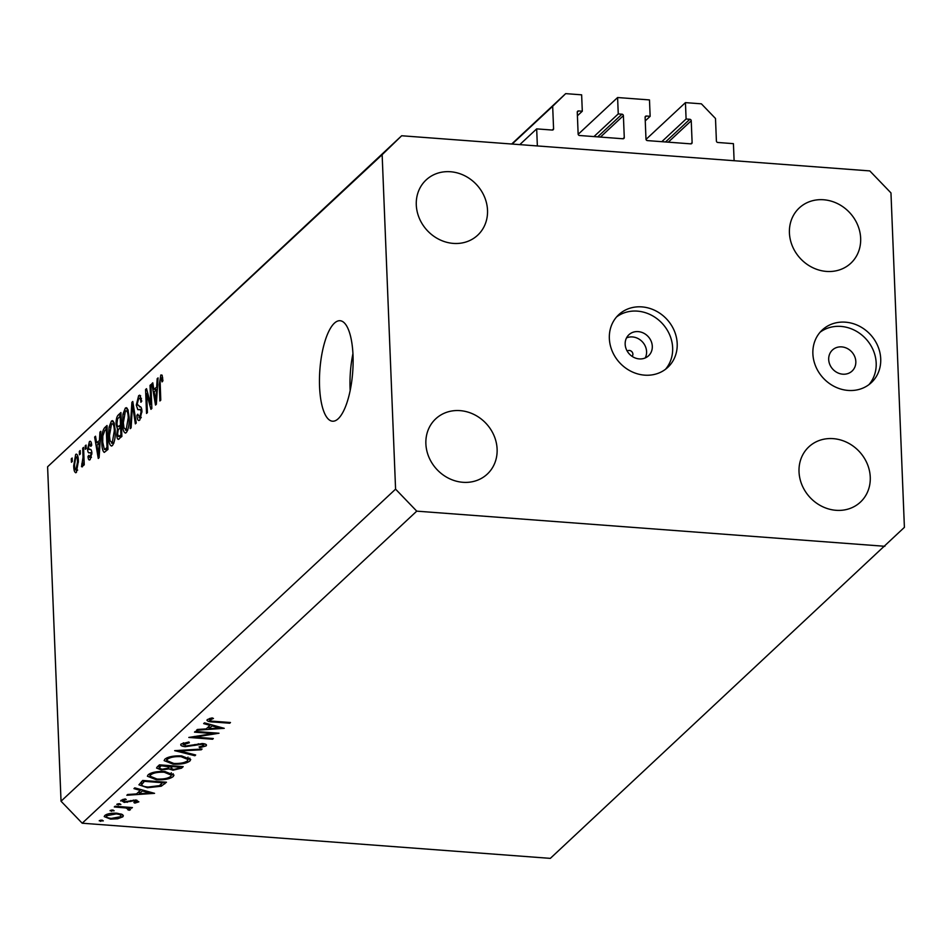 <?xml version="1.0" encoding="UTF-8"?>
<svg xmlns="http://www.w3.org/2000/svg" width="952" height="952" viewBox="0 0 952 952"><rect width="100%" height="100%" fill="white"/><g stroke="black" fill="none" stroke-linecap="round" stroke-linejoin="round"><path stroke-width="1.43" d="M536.678 128.877L552.279 130.055A1.44 1.285 -133 0 0 553.576 128.794L552.672 106.267L565.69 93.629L581.636 94.831L582.303 111.217L578.566 110.932A1.44 1.285 -133 0 0 577.269 112.193L578.138 134.042A1.44 1.285 -133 0 0 579.554 135.505L622.977 138.766A1.44 1.285 -133 0 0 624.274 137.504L623.393 115.656A1.44 1.285 -133 0 0 621.989 114.192L618.253 113.907L617.598 97.532L649.478 99.924L650.145 116.311L646.408 116.025A1.44 1.285 -133 0 0 645.111 117.286L645.98 139.135A1.44 1.285 -133 0 0 647.396 140.599L690.819 143.859A1.44 1.285 -133 0 0 692.116 142.598L691.235 120.749A1.44 1.285 -133 0 0 689.831 119.286L686.094 119L685.44 102.626L701.386 103.828L715.499 118.488L716.404 141.015A1.44 1.285 -133 0 0 717.82 142.479L733.421 143.657L734.111 160.721L537.356 145.942L536.678 128.877L519.792 144.621M685.44 102.626L646.015 139.397M686.094 119L661.795 141.681M650.145 116.311L645.254 120.868M617.598 97.532L578.173 134.303M618.253 113.907L593.953 136.588M582.303 111.217L577.412 115.775M565.69 93.629L511.688 144.014M552.672 106.267L512.164 144.049M626.523 337.9A14.399 12.828 -133 0 1 646.587 351.609A14.399 12.828 -133 0 1 645.23 357.952M632.092 356.357A3.594 3.201 47 0 0 627.201 351.11M625.167 344.243A14.399 12.828 47 0 0 633.937 357.428A14.399 12.828 47 0 0 648.55 355.786A14.399 12.828 47 0 0 652.298 346.278A14.399 12.828 47 0 0 643.528 333.093A14.399 12.828 47 0 0 628.915 334.735A14.399 12.828 47 0 0 625.167 344.243M609.351 338.484A35.986 32.07 47 0 0 631.283 371.447A35.986 32.07 47 0 0 667.816 367.341A35.986 32.07 47 0 0 677.193 343.577A35.986 32.07 47 0 0 655.262 310.602A35.986 32.07 47 0 0 618.717 314.707A35.986 32.07 47 0 0 609.351 338.484M665.436 369.34A35.986 32.07 47 0 0 672.647 347.801A35.986 32.07 47 0 0 652.251 315.636A35.986 32.07 47 0 0 616.563 316.945M828.692 359.523A14.399 12.828 47 0 0 837.462 372.708A14.399 12.828 47 0 0 852.076 371.066A14.399 12.828 47 0 0 855.824 361.558A14.399 12.828 47 0 0 847.054 348.373A14.399 12.828 47 0 0 832.441 350.015A14.399 12.828 47 0 0 828.692 359.523M812.877 353.763A35.986 32.07 47 0 0 834.809 386.726A35.986 32.07 47 0 0 871.354 382.621A35.986 32.07 47 0 0 880.719 358.856A35.986 32.07 47 0 0 858.799 325.882A35.986 32.07 47 0 0 822.254 329.987A35.986 32.07 47 0 0 812.877 353.763M868.962 384.62A35.986 32.07 47 0 0 876.185 363.093A35.986 32.07 47 0 0 855.777 330.915A35.986 32.07 47 0 0 820.1 332.224M338.21 418.737A50.385 16.458 -85.7 0 0 353.097 363.676A50.385 16.458 -85.7 0 0 340.054 320.717A50.385 16.458 -85.7 0 0 334.366 323.192A50.385 16.458 -85.7 0 0 319.479 378.253A50.385 16.458 -85.7 0 0 332.51 421.212A50.385 16.458 -85.7 0 0 338.21 418.737M799.025 471.799A37.794 33.677 47 0 0 822.04 506.416A37.794 33.677 47 0 0 860.418 502.109A37.794 33.677 47 0 0 870.259 477.154A37.794 33.677 47 0 0 847.232 442.537A37.794 33.677 47 0 0 808.855 446.845A37.794 33.677 47 0 0 799.025 471.799M425.877 443.787A37.794 33.677 47 0 0 448.904 478.404A37.794 33.677 47 0 0 487.281 474.096A37.794 33.677 47 0 0 497.111 449.13A37.794 33.677 47 0 0 474.096 414.525A37.794 33.677 47 0 0 435.718 418.832A37.794 33.677 47 0 0 425.877 443.787M416.286 204.906A37.794 33.677 47 0 0 439.312 239.511A37.794 33.677 47 0 0 477.678 235.203A37.794 33.677 47 0 0 487.519 210.249A37.794 33.677 47 0 0 464.493 175.632A37.794 33.677 47 0 0 426.127 179.94A37.794 33.677 47 0 0 416.286 204.906M789.422 232.919A37.794 33.677 47 0 0 812.449 267.524A37.794 33.677 47 0 0 850.826 263.228A37.794 33.677 47 0 0 860.656 238.262A37.794 33.677 47 0 0 837.641 203.657A37.794 33.677 47 0 0 799.263 207.952A37.794 33.677 47 0 0 789.422 232.919M213.141 733.552L194.505 732.147L195.255 731.445L218.996 733.23L194.625 737.122L213.308 738.526L212.558 739.228L188.817 737.443L213.141 733.552L213.117 732.79M183.546 742.822L183.593 744.155L185.985 745.987L202.586 743.56C205.929 743.94 207.096 744.726 206.072 745.904L199.825 747.677L199.039 746.939L203.716 745.642L201.943 744.274L185.2 746.689C181.38 746.225 180.035 745.321 181.166 743.976L188.889 741.989L189.388 742.738L183.272 744.785L183.189 742.929M180.713 744.809L181.166 743.976M206.465 745.166L206.072 745.904L206.013 744.44M203.716 745.642L203.93 743.726M174.668 750.652L202.05 749.034L201.253 749.783L179.75 750.973L195.672 754.984L194.874 755.733L174.668 750.652M164.922 759.125C168.266 756.662 173.859 755.602 181.713 755.936L190.709 759.506L189.96 760.934C186.628 763.421 180.987 764.492 173.038 764.147L164.125 760.6L164.922 759.125M148.203 774.726C151.535 772.274 157.128 771.203 164.982 771.537L173.978 775.106L173.228 776.534C169.896 779.033 164.256 780.104 156.306 779.747L147.393 776.213L148.203 774.726M134.779 787.863L154.557 793.337L126.842 795.265L127.651 794.503L136.505 793.92L140.301 790.386L133.958 788.625L134.779 787.863M99.353 820.588L102.031 820.088L103.316 820.886L99.234 820.826M550.327 858.371L82.205 823.218L61.035 801.215L47.6 466.777L401.673 135.755L869.795 170.908L890.965 192.911L904.4 527.348L550.327 858.371M884.872 546.293L416.75 511.153L82.205 823.218M116.917 813.21L122.237 814.46L123.367 815.745L122.784 816.84L117.596 818.791L110.599 819.113L104.22 816.602L104.815 815.495C107.207 813.722 111.241 812.96 116.917 813.21M110.182 810.497L112.86 809.985L114.145 810.795L110.063 810.723M128.472 809.39L125.95 807.974L114.299 806.963L115.049 806.261L132.399 807.57L129.091 808.069L130.46 809.676L129.21 810.247L127.782 809.724L128.615 809.117L128.544 807.272M116.941 804.19L119.619 803.69L120.892 804.488L116.822 804.416M136.743 801.667L133.423 800.822L124.26 802.417L121.035 800.37L125.129 798.918L126.247 799.501L123.201 800.489L124.914 801.715L135.874 800.049L138.873 801.834L134.851 803.107L133.863 802.512L136.743 801.667L136.826 800.144M120.69 801.001L121.035 800.37M123.165 799.335L122.998 800.882L122.939 799.406M147.417 787.732L138.933 784.793L142.705 780.462L166.457 782.235L161.257 786.221L147.417 787.732L147.393 786.959M157.175 766.967L159.436 764.849L183.189 766.634L181.546 768.157L173.014 770.192L168.92 768.918L161.245 769.966L156.568 768.05L157.175 766.967M204.478 722.842L224.255 728.328L196.54 730.243L197.35 729.482L206.203 728.899L209.987 725.364L203.657 723.603L204.478 722.842M209.654 718.474L209.714 719.795C209.607 720.771 211.261 721.283 214.676 721.342L230.467 722.52L229.718 723.222L213.688 722.021C208.702 721.878 206.572 721.069 207.31 719.581L212.07 717.903L213.45 718.451L209.523 720.164L209.464 718.534M206.917 720.295L207.31 719.581M150.797 404.41L150.035 385.393L150.904 384.572L151.856 408.467L150.94 409.324L146.644 393.581L147.405 412.621L146.537 413.43L145.573 389.547L146.513 388.678L150.797 404.41L151.701 404.469M140.837 407.051L139.42 406.79C140.813 406.159 141.646 407.635 141.943 411.252L139.777 420.058C138.183 421.32 137.231 419.737 136.921 415.322L137.778 414.203L139.635 417.297L141.075 412.002L140.706 409.836L137.802 409.61L136.291 405.1L138.647 395.687L139.742 395.175L141.765 401.149L140.908 402.268C140.658 398.876 139.908 397.627 138.683 398.555L137.148 404.219L140.075 406.766M141.479 398.352L138.683 398.555M139.777 420.058L138.742 420.546M141.122 417.797L138.933 417.63L141.241 417.416M141.836 409.919L139.313 409.479M130.21 428.662L131.888 402.315L132.78 401.482L136.243 423.033L135.351 423.866L132.495 404.648L131.114 427.817L130.21 428.662M127.259 408.277L125.307 408.134L127.925 409.574L129.103 416.976C129.484 423.985 128.544 429.209 126.283 432.648C123.974 433.517 122.701 430.459 122.487 423.45L122.998 414.072L125.307 408.134L126.342 407.658M126.283 432.648L125.259 433.1M113.359 421.248L111.408 421.093L114.026 422.545L115.192 429.947C115.585 436.956 114.645 442.18 112.384 445.607C110.063 446.488 108.802 443.418 108.587 436.421L109.087 427.043L111.408 421.093L112.443 420.629M112.384 445.607L111.36 446.06M99.484 439.943L99.924 432.137L100.829 431.292L99.115 457.662L98.27 458.459L94.641 437.063L95.545 436.218L96.557 442.668L100.257 440.002M71.424 462.255L71.281 458.852L72.15 458.031L72.292 461.446L71.424 462.255M416.75 511.153L395.58 489.149L61.035 801.215M395.58 489.149L382.145 154.7L47.6 466.777M77.076 454.544L75.672 454.437C77.35 453.818 78.254 456.091 78.361 461.256L76.398 472.43C74.732 473.061 73.828 470.847 73.709 465.79L75.672 454.437L76.398 454.092M76.398 472.43L75.648 472.763M79.456 454.758L79.325 451.355L80.194 450.534L80.325 453.949L79.456 454.758M83.05 457.21L82.693 448.213L83.562 447.392L84.252 464.766L83.383 465.587L83.276 462.815L82.372 466.849L81.515 466.682L83.05 457.21L83.954 457.281M82.372 466.849L81.515 466.682L82.455 466.754M85.323 449.296L85.192 445.881L86.061 445.072L86.192 448.475L85.323 449.296M90.892 441.74L89.405 441.621C90.63 440.669 91.404 441.883 91.701 445.274L90.845 446.393L89.44 444.156L88.429 447.904L89.547 449.499C90.773 448.785 91.547 449.903 91.892 452.831L90.154 459.59C89 460.613 88.274 459.566 87.977 456.472L88.834 455.353L90.035 457.127L91.035 453.997L90.702 452.807L89.69 452.724C88.5 453.39 87.798 452.2 87.572 449.142L89.405 441.621L90.226 441.228M91.547 444.037L89.44 444.156M88.691 449.296L90.273 449.487M90.154 459.59L89.333 459.983M91.356 457.495L89.571 457.353L91.428 457.234M91.892 452.89L89 452.724M101.852 442.858C101.424 435.921 102.316 430.911 104.553 427.817L107.017 425.508L107.981 449.403L104.268 452.402C102.733 451.248 101.924 448.071 101.852 442.858L102.768 442.93M119.286 438.848C117.881 440.133 117.036 438.848 116.751 434.981L117.489 429.102L116.096 424.318C115.977 419.618 116.727 416.488 118.346 414.941L120.928 412.537L121.88 436.433L118.238 439.396M156.723 386.548L157.163 378.729L158.068 377.896L156.354 404.267L155.509 405.064L151.88 383.668L152.784 382.823L153.796 389.273L157.508 386.607M162.007 375.1L160.817 375.005L162.185 375.481L162.923 380.776L162.066 381.895L160.888 377.837L160.091 380.443L160.769 400.161L159.9 400.97L159.246 384.751L160.817 375.005L162.185 375.481M162.697 377.813L160.888 377.837M382.145 154.7L401.673 135.755M352.93 353.68A50.385 16.458 -85.7 0 0 350.169 390.546M72.185 458.912L71.281 458.852M74.625 465.861L73.709 465.79M77.564 470.24L75.886 470.121L77.493 462.077C77.457 458.459 76.874 456.758 75.743 456.936L74.565 464.802C74.601 468.408 75.184 470.109 76.315 469.919L77.636 470.026M78.397 462.137L77.493 462.077M77.933 456.877L75.743 456.936M80.23 451.415L79.325 451.355M83.597 448.273L82.693 448.213M84.181 462.874L83.276 462.815M83.145 464.005L81.741 463.898M83.181 463.719L82.348 463.66M84.109 460.982L83.038 460.911M86.096 445.941L85.192 445.881M89.012 456.543L87.977 456.472M91.892 454.056L91.035 453.997M88.655 449.225L87.572 449.142M100.769 432.196L99.924 432.137M95.688 437.147L94.641 437.063M100.067 442.942L96.557 442.668M98.794 450.689L99.305 443.001L96.961 445.203L98.591 455.58L98.794 450.689L99.567 450.748M100.067 443.061L99.305 443.001M99.246 455.627L98.591 455.58M107.124 428.007L104.553 427.817M107.897 447.488L106.993 447.416L106.267 429.114L104.768 430.506L102.828 435.933L102.721 442.085L104.327 449.415L107.683 449.677M107.171 429.185L106.267 429.114M107.957 448.975L105.529 448.785L106.993 447.416M104.327 449.415L105.529 448.785M107.695 449.665L104.518 449.427M109.492 436.492L108.587 436.421M110.051 427.115L109.087 427.043M113.752 443.311L111.539 443.156L112.265 442.823L114.323 430.72C114.18 425.532 113.24 423.247 111.527 423.89L109.456 435.683L110.039 440.74L112.265 442.823L113.895 442.954M115.228 430.792L114.323 430.72M114.395 423.711L111.527 423.89M117.715 435.052L116.751 434.981M118.643 429.197L117.489 429.102M117.025 424.39L116.096 424.318M120.904 434.445L120.618 427.317L118.238 429.768L117.608 433.779L118.417 436.456L121.808 434.517M121.523 427.377L120.618 427.317M120.499 424.521L120.166 416.143L117.608 418.844L116.965 423.485C117.179 426.389 117.822 427.234 118.905 426.02L121.404 424.592M121.071 416.214L120.166 416.143M121.499 426.829L117.953 426.567L121.475 426.21M123.403 423.521L122.487 423.45M123.95 414.144L122.998 414.072M127.663 430.352L125.45 430.185L126.164 429.852L128.234 417.75C128.08 412.561 127.14 410.276 125.426 410.919L123.355 422.712L123.939 427.769L126.164 429.852L127.794 429.983M129.127 417.821L128.234 417.75M128.294 410.74L125.426 410.919M132.935 402.398L131.888 402.315M133.304 404.707L132.495 404.648M140.658 395.842L138.647 395.687M137.897 415.393L136.921 415.322M141.967 412.073L141.075 412.002M137.231 405.171L136.291 405.1M150.94 385.453L150.035 385.393M147.869 393.676L146.644 393.581M146.775 389.63L145.573 389.547M158.008 378.801L157.163 378.729M152.927 383.739L151.88 383.668M157.318 389.547L153.796 389.273M156.045 397.293L156.544 389.606L154.2 391.808L155.83 402.184L156.045 397.293L156.806 397.353M157.306 389.665L156.544 389.606M156.485 402.232L155.83 402.184M160.15 384.822L159.246 384.751M100.591 820.148L100.638 821.397M122.701 814.745L122.784 816.84M117.572 817.982L117.596 818.791M110.563 818.339L110.599 819.113M106.898 814.305L106.957 815.65C105.827 817.054 107.29 817.97 111.324 818.411L120.654 816.685L120.999 813.924M116.12 813.163L116.156 813.912L106.957 815.65L106.505 816.507L106.434 814.495M120.654 816.685C121.713 815.281 120.214 814.353 116.156 813.912M111.42 810.045L111.467 811.294M131.614 807.51L131.65 808.272M129.067 807.32L129.21 810.247M125.914 807.082L125.95 807.974M118.167 803.75L118.226 804.987M134.815 802.346L134.851 803.107M135.172 800.013L135.208 800.751M133.399 800.061L133.423 800.822M130.721 800.549L130.757 801.513M127.199 801.56L127.223 802.357M124.224 801.62L124.26 802.417M140.253 789.375L140.301 790.386M139.337 793.73L149.88 793.04L142.324 790.945L139.337 793.73L139.242 791.362M149.845 792.04L149.88 793.04M142.288 789.946L142.324 790.945M161.185 784.567L161.257 786.221M163.268 782.758L144.395 781.342L141.646 784.638L141.527 781.556L141.646 784.507C141.824 785.876 144.002 786.721 148.179 787.03L159.448 785.65L163.244 781.997M144.359 780.581L144.395 781.342M173.121 773.702L173.228 776.534M156.283 778.986L156.306 779.747M157.068 779.045C163.482 779.295 168.04 778.415 170.753 776.392L171.384 775.166L164.244 772.239C157.865 771.989 153.331 772.869 150.666 774.88L149.988 776.189L157.068 779.045M150.606 773.286L150.666 774.88M164.22 771.489L164.244 772.239M172.978 769.406L173.014 770.192M168.861 767.395L168.92 768.918M161.209 769.168L161.245 769.966M178.976 768.109L179.999 767.157L172.383 766.586L170.991 768.335L173.716 769.49L178.976 768.109M179.964 766.396L179.999 767.157M171.836 765.789L171.884 767.05M172.36 765.824L172.383 766.586M169.456 766.86L161.126 765.741L159.151 768.038L161.995 769.264L167.611 768.3L169.456 766.86M169.92 765.646L169.956 766.396M159.984 764.896L160.055 766.729M161.09 764.98L161.126 765.741M189.841 758.101L189.96 760.934M173.002 763.373L173.038 764.147M173.788 763.444C180.214 763.694 184.771 762.802 187.484 760.779L188.103 759.565L180.975 756.638C174.585 756.388 170.063 757.268 167.397 759.279L166.707 760.588L173.788 763.444M167.326 757.673L167.397 759.279M180.94 755.888L180.975 756.638M201.217 749.081L201.253 749.783M179.726 750.271L179.75 750.973M194.827 754.769L194.874 755.733M199.789 746.82L199.825 747.677M201.907 743.524L201.943 744.274M198.29 743.762L198.325 744.547M194.791 744.535L194.827 745.428M185.164 745.892L185.2 746.689M194.601 736.42L194.625 737.122M212.534 738.466L212.558 739.228M209.952 724.365L209.987 725.364M209.035 728.72L219.579 728.018L212.022 725.924L209.035 728.72L208.94 726.352M219.531 727.019L219.579 728.018M211.975 724.924L212.022 725.924M229.682 722.473L229.718 723.222M210.559 718.236L210.594 719.319M689.831 119.286L665.519 141.955M691.235 120.749L668.28 142.169M692.116 142.598L690.771 143.847M646.408 116.025L645.111 117.239M621.989 114.192L597.678 136.862M623.393 115.656L600.438 137.076M624.274 137.504L622.929 138.754M578.566 110.932L577.257 112.146M553.576 128.794L552.231 130.055M90.797 449.582L89.547 449.499M121.023 415.143L118.346 414.941M121.868 435.957L119.476 435.778M133.851 408.17L132.982 408.099M140.563 406.873L139.42 406.79M120.095 806.641L120.13 807.403M164.696 782.104L164.767 783.817M143.371 780.509L143.431 782.235M181.487 766.515L181.546 768.157M213.653 721.259L213.688 722.021M89.191 449.499L90.892 449.63M90.297 452.7L91.892 452.819M118.417 436.456L121.606 436.694M140.004 409.408L141.788 409.538M149.988 776.189L149.88 773.607M171.384 775.166L171.289 772.738M170.991 768.335L170.884 765.717M159.151 768.038L159.043 765.218M166.707 760.588L166.612 758.006M188.103 759.565L188.008 757.137"/></g></svg>
